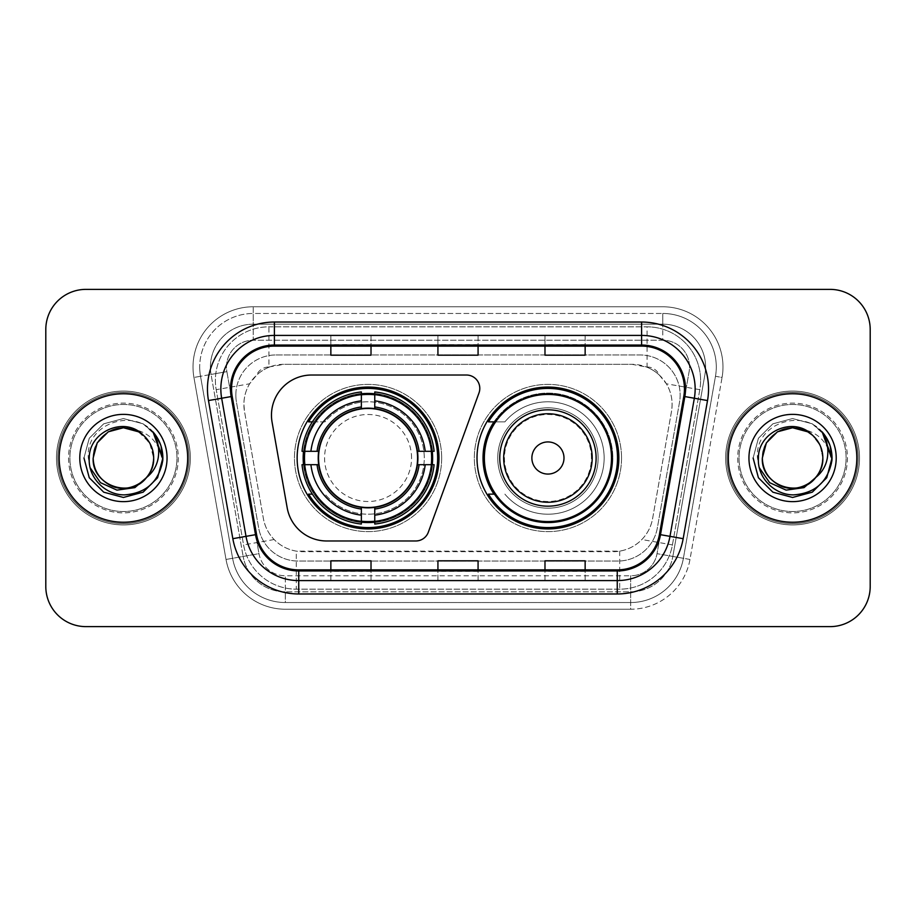 <?xml version="1.0" encoding="UTF-8"?>
<svg xmlns="http://www.w3.org/2000/svg" width="916" height="916" viewBox="0 0 916 916"><rect width="100%" height="100%" fill="white"/><g stroke="black" fill="none" stroke-linecap="round" stroke-linejoin="round"><path stroke-width="0.69" stroke-dasharray="4.58 3.44" d="M271.468 415.177A40.144 40.144 0 0 0 272.075 422.15L287.177 507.796A40.144 40.144 0 0 0 326.714 540.978L415.75 540.978A13.385 13.385 0 0 0 428.333 532.173L478.988 392.987A13.385 13.385 0 0 0 466.416 375.022L311.612 375.022A40.144 40.144 0 0 0 271.468 415.177M477.007 458A70.933 70.933 0 0 0 547.94 528.933A70.933 70.933 0 0 0 618.861 458A70.933 70.933 0 0 0 547.94 387.067A70.933 70.933 0 0 0 477.007 458M297.139 458A70.933 70.933 0 0 0 368.06 528.933A70.933 70.933 0 0 0 438.993 458A70.933 70.933 0 0 0 368.06 387.067A70.933 70.933 0 0 0 297.139 458M659.405 375.159A40.144 40.144 0 0 0 646.375 366.995L647.074 366.995A13.385 13.385 0 0 1 659.405 375.159L666.367 383.781C671.405 392.346 673.111 401.563 671.497 411.444L652.616 518.502C651.116 526.62 647.532 533.627 641.853 539.524C635.738 545.73 628.353 549.6 619.708 551.134L296.292 551.134C287.635 549.6 280.25 545.73 274.147 539.524C268.48 533.662 264.896 526.654 263.384 518.502L244.503 411.444L243.896 404.471C243.931 397.029 245.843 390.136 249.633 383.781L256.594 375.159A13.385 13.385 0 0 1 268.926 366.995L268.926 326.84A53.529 53.529 0 0 0 216.199 389.678L243.576 544.917A53.529 53.529 0 0 0 296.292 589.16L619.708 589.16A53.529 53.529 0 0 0 672.424 544.917L699.801 389.678A53.529 53.529 0 0 0 647.074 326.84L268.926 326.84A53.529 53.529 0 0 0 216.199 389.678L243.576 544.917A53.529 53.529 0 0 0 296.292 589.16L619.708 589.16A53.529 53.529 0 0 0 672.424 544.917L699.801 389.678A53.529 53.529 0 0 0 647.074 326.84L268.926 326.84M268.926 366.995L284.04 364.316L631.96 364.316A40.144 40.144 0 0 1 671.497 411.444L652.616 518.502A40.144 40.144 0 0 1 613.079 551.684L302.921 551.684A40.144 40.144 0 0 1 263.384 518.502L244.503 411.444A40.144 40.144 0 0 1 284.04 364.316L631.96 364.316L646.375 366.995M303.505 451.313A64.91 64.91 0 0 1 371.415 393.182A64.91 64.91 0 0 1 432.97 458A64.91 64.91 0 0 0 368.06 393.09A64.91 64.91 0 0 0 303.162 458A64.91 64.91 0 0 0 368.06 522.91A64.91 64.91 0 0 0 432.97 458A64.91 64.91 0 0 1 371.415 522.818A64.91 64.91 0 0 1 303.505 464.687M494.01 421.864A64.91 64.91 0 0 1 612.838 458A64.91 64.91 0 0 0 547.94 393.09A64.91 64.91 0 0 0 483.03 458A64.91 64.91 0 0 0 547.94 522.91A64.91 64.91 0 0 0 612.838 458A64.91 64.91 0 0 1 494.01 494.136M269.625 366.995A40.144 40.144 0 0 0 256.594 375.159M235.847 395.094A40.144 40.144 0 0 1 275.991 354.95A40.144 40.144 0 0 0 236.454 402.067A40.144 40.144 0 0 1 235.847 395.094M705.583 366.995A42.823 42.823 0 0 0 662.76 324.172L253.24 324.172L662.76 324.172A42.823 42.823 0 0 1 704.942 374.426L672.848 556.447L704.942 374.426A42.823 42.823 0 0 0 705.583 366.995A42.823 42.823 0 0 1 704.942 374.426A42.823 42.823 0 0 0 662.76 324.172L662.76 340.225A26.77 26.77 0 0 1 689.118 371.644L657.024 553.653A26.77 26.77 0 0 1 630.666 575.775L285.334 575.775A26.77 26.77 0 0 1 258.976 553.653L226.882 371.644A26.77 26.77 0 0 1 253.24 340.225L662.76 340.225A26.77 26.77 0 0 1 689.118 371.644L657.024 553.653A26.77 26.77 0 0 1 630.666 575.775L630.666 602.533L285.334 602.533L630.666 602.533A53.529 53.529 0 0 0 683.393 558.302L715.476 376.293A53.529 53.529 0 0 0 716.289 366.995A53.529 53.529 0 0 1 715.476 376.293L683.393 558.302A53.529 53.529 0 0 1 630.666 602.533A53.529 53.529 0 0 0 683.393 558.302A53.529 53.529 0 0 1 630.666 602.533L630.666 609.232A60.227 60.227 0 0 0 689.977 559.458L722.071 377.449A60.227 60.227 0 0 0 662.76 306.768L253.24 306.768L253.24 313.467A53.529 53.529 0 0 0 199.711 366.995A53.529 53.529 0 0 1 253.24 313.467L662.76 313.467L253.24 313.467L253.24 340.225L662.76 340.225L662.76 313.467A53.529 53.529 0 0 1 716.289 366.995A53.529 53.529 0 0 0 662.76 313.467A53.529 53.529 0 0 1 715.476 376.293L722.071 377.449A60.227 60.227 0 0 0 662.76 306.768L253.24 306.768A60.227 60.227 0 0 0 193.929 377.449L226.023 559.458A60.227 60.227 0 0 0 285.334 609.232L630.666 609.232A60.227 60.227 0 0 0 689.977 559.458L722.071 377.449L715.476 376.293M211.058 374.426A42.823 42.823 0 0 1 253.24 324.172A42.823 42.823 0 0 0 211.058 374.426L243.152 556.447L211.058 374.426L193.929 377.449L226.023 559.458A60.227 60.227 0 0 0 285.334 609.232L630.666 609.232L630.666 591.828L285.334 591.828L630.666 591.828A42.823 42.823 0 0 0 672.848 556.447A42.823 42.823 0 0 1 630.666 591.828A42.823 42.823 0 0 0 672.848 556.447A42.823 42.823 0 0 1 630.666 591.828L630.666 575.775L285.334 575.775L285.334 602.533A53.529 53.529 0 0 1 232.607 558.302L200.524 376.293L232.607 558.302A53.529 53.529 0 0 0 285.334 602.533A53.529 53.529 0 0 1 232.607 558.302A53.529 53.529 0 0 0 285.334 602.533L285.334 591.828A42.823 42.823 0 0 1 243.152 556.447A42.823 42.823 0 0 0 285.334 591.828A42.823 42.823 0 0 1 243.152 556.447A42.823 42.823 0 0 0 285.334 591.828L285.334 575.775A26.77 26.77 0 0 1 258.976 553.653L226.023 559.458L258.976 553.653L226.882 371.644L200.524 376.293A53.529 53.529 0 0 1 199.711 366.995A53.529 53.529 0 0 0 200.524 376.293A53.529 53.529 0 0 1 199.711 366.995A53.529 53.529 0 0 0 200.524 376.293L193.929 377.449A60.227 60.227 0 0 1 253.24 306.768L253.24 324.172A42.823 42.823 0 0 0 211.058 374.426L226.882 371.644A26.77 26.77 0 0 1 253.24 340.225L253.24 324.172A42.823 42.823 0 0 0 210.417 366.995M739.04 458A53.529 53.529 0 0 0 792.58 511.529A53.529 53.529 0 0 0 846.109 458A53.529 53.529 0 0 0 792.58 404.471A53.529 53.529 0 0 0 739.04 458A53.529 53.529 0 0 0 792.58 511.529A53.529 53.529 0 0 0 846.109 458A53.529 53.529 0 0 0 792.58 404.471A53.529 53.529 0 0 0 739.04 458A53.529 53.529 0 0 0 792.58 511.529A53.529 53.529 0 0 0 846.109 458A53.529 53.529 0 0 1 792.58 511.529A53.529 53.529 0 0 1 739.04 458A53.529 53.529 0 0 1 792.58 404.471A53.529 53.529 0 0 1 846.109 458A53.529 53.529 0 0 0 792.58 404.471A53.529 53.529 0 0 0 739.04 458A53.529 53.529 0 0 0 792.58 511.529A53.529 53.529 0 0 0 846.109 458A53.529 53.529 0 0 0 792.58 404.471A53.529 53.529 0 0 0 739.04 458A53.529 53.529 0 0 0 792.58 511.529A53.529 53.529 0 0 0 846.109 458A53.529 53.529 0 0 0 792.58 404.471A53.529 53.529 0 0 0 739.04 458A53.529 53.529 0 0 1 792.58 404.471A53.529 53.529 0 0 1 846.109 458A53.529 53.529 0 0 0 792.58 404.471A53.529 53.529 0 0 0 739.04 458M69.891 458A53.529 53.529 0 0 0 123.42 511.529A53.529 53.529 0 0 0 176.96 458A53.529 53.529 0 0 0 123.42 404.471A53.529 53.529 0 0 0 69.891 458A53.529 53.529 0 0 0 123.42 511.529A53.529 53.529 0 0 0 176.96 458A53.529 53.529 0 0 0 123.42 404.471A53.529 53.529 0 0 0 69.891 458A53.529 53.529 0 0 0 123.42 511.529A53.529 53.529 0 0 0 176.96 458A53.529 53.529 0 0 1 123.42 511.529A53.529 53.529 0 0 1 69.891 458A53.529 53.529 0 0 1 123.42 404.471A53.529 53.529 0 0 1 176.96 458A53.529 53.529 0 0 0 123.42 404.471A53.529 53.529 0 0 0 69.891 458A53.529 53.529 0 0 0 123.42 511.529A53.529 53.529 0 0 0 176.96 458A53.529 53.529 0 0 0 123.42 404.471A53.529 53.529 0 0 0 69.891 458A53.529 53.529 0 0 0 123.42 511.529A53.529 53.529 0 0 0 176.96 458A53.529 53.529 0 0 0 123.42 404.471A53.529 53.529 0 0 0 69.891 458A53.529 53.529 0 0 1 123.42 404.471A53.529 53.529 0 0 1 176.96 458A53.529 53.529 0 0 0 123.42 404.471A53.529 53.529 0 0 0 69.891 458M45.8 586.48A40.144 40.144 0 0 0 85.944 626.624L830.056 626.624A40.144 40.144 0 0 0 870.2 586.48L870.2 329.52A40.144 40.144 0 0 0 830.056 289.376L85.944 289.376A40.144 40.144 0 0 0 45.8 329.52L45.8 586.48A40.144 40.144 0 0 0 85.944 626.624L830.056 626.624A40.144 40.144 0 0 0 870.2 586.48L870.2 329.52A40.144 40.144 0 0 0 830.056 289.376L85.944 289.376A40.144 40.144 0 0 0 45.8 329.52L45.8 586.48A40.144 40.144 0 0 0 85.944 626.624M275.991 354.95L640.009 354.95A40.144 40.144 0 0 1 679.546 402.067L657.356 527.868A40.144 40.144 0 0 1 617.819 561.05L298.181 561.05A40.144 40.144 0 0 1 258.644 527.868L236.454 402.067L258.644 527.868A40.144 40.144 0 0 0 298.181 561.05L617.819 561.05A40.144 40.144 0 0 0 657.356 527.868L679.546 402.067A40.144 40.144 0 0 0 640.009 354.95L275.991 354.95M59.185 458A64.234 64.234 0 0 0 123.42 522.235A64.234 64.234 0 0 0 187.666 458A64.234 64.234 0 0 0 123.42 393.765A64.234 64.234 0 0 0 59.185 458A64.234 64.234 0 0 0 123.42 522.235A64.234 64.234 0 0 0 187.666 458A64.234 64.234 0 0 0 123.42 393.765A64.234 64.234 0 0 0 59.185 458M728.335 458A64.234 64.234 0 0 0 792.58 522.235A64.234 64.234 0 0 0 856.815 458A64.234 64.234 0 0 0 792.58 393.765A64.234 64.234 0 0 0 728.335 458A64.234 64.234 0 0 0 792.58 522.235A64.234 64.234 0 0 0 856.815 458A64.234 64.234 0 0 0 792.58 393.765A64.234 64.234 0 0 0 728.335 458M57.845 458A65.574 65.574 0 0 1 123.42 392.426A65.574 65.574 0 0 1 188.994 458A65.574 65.574 0 0 1 123.42 523.574A65.574 65.574 0 0 1 57.845 458A65.574 65.574 0 0 1 123.42 392.426A65.574 65.574 0 0 1 188.994 458A65.574 65.574 0 0 1 123.42 523.574A65.574 65.574 0 0 1 57.845 458M727.006 458A65.574 65.574 0 0 1 792.58 392.426A65.574 65.574 0 0 1 858.155 458A65.574 65.574 0 0 1 792.58 523.574A65.574 65.574 0 0 1 727.006 458A65.574 65.574 0 0 1 792.58 392.426A65.574 65.574 0 0 1 858.155 458A65.574 65.574 0 0 1 792.58 523.574A65.574 65.574 0 0 1 727.006 458M683.794 396.376A42.823 42.823 0 0 0 641.612 346.122L274.388 346.122A42.823 42.823 0 0 0 232.206 396.376L256.56 534.497A42.823 42.823 0 0 0 298.742 569.878L617.258 569.878A42.823 42.823 0 0 0 659.44 534.497L683.794 396.376L707.518 400.567L683.164 538.677A66.914 66.914 0 0 1 617.258 593.969L298.742 593.969A66.914 66.914 0 0 1 232.836 538.677L208.482 400.567A66.914 66.914 0 0 1 274.388 322.031L641.612 322.031A66.914 66.914 0 0 1 707.518 400.567M695.152 388.945A53.529 53.529 0 0 0 641.612 335.416L274.388 335.416A53.529 53.529 0 0 0 221.661 398.242L246.015 536.352A53.529 53.529 0 0 0 298.742 580.584L617.258 580.584A53.529 53.529 0 0 0 669.985 536.352L694.339 398.242A53.529 53.529 0 0 0 695.152 388.945A53.529 53.529 0 0 1 694.339 398.242M870.2 329.52A40.144 40.144 0 0 0 830.056 289.376M830.056 626.624A40.144 40.144 0 0 0 870.2 586.48M85.944 289.376A40.144 40.144 0 0 0 45.8 329.52M585.141 335.577L544.986 335.416L585.141 335.416L585.141 346.122L585.141 335.577L544.986 335.416L544.986 346.122L544.986 335.577M371.014 335.577L330.859 335.416L371.014 335.416L371.014 346.122L371.014 335.577L330.859 335.416L330.859 346.122L330.859 335.577M478.072 335.577L437.928 335.416L478.072 335.416L478.072 346.122L478.072 335.577L437.928 335.416L437.928 346.122L437.928 335.577M371.014 580.584L330.859 580.584L371.014 580.584L371.014 569.878L330.859 569.878L371.014 569.878L371.014 580.584M585.141 580.584L544.986 580.584L585.141 580.584L585.141 569.878L544.986 569.878L585.141 569.878L585.141 580.584M437.928 580.584L478.072 580.584L437.928 580.584L437.928 569.878L478.072 569.878L437.928 569.878L437.928 580.584M330.859 346.122L371.014 346.122L330.859 346.122L330.859 355.179M544.986 346.122L585.141 346.122L544.986 346.122L544.986 355.179M437.928 346.122L478.072 346.122L437.928 346.122L437.928 355.179M478.072 580.584L478.072 569.878L478.072 580.584M544.986 580.584L544.986 569.878L544.986 580.584M330.859 580.584L330.859 569.878L330.859 580.584M478.072 344.634L437.928 344.634M478.072 355.179L478.072 346.122M371.014 344.634L330.859 344.634M371.014 355.179L371.014 346.122M585.141 344.634L544.986 344.634M585.141 355.179L585.141 346.122M478.072 571.366L437.928 571.366M437.928 560.821L437.928 569.878M478.072 560.821L478.072 569.878M371.014 571.366L330.859 571.366M330.859 560.821L330.859 569.878M371.014 560.821L371.014 569.878M585.141 571.366L544.986 571.366M544.986 560.821L544.986 569.878M585.141 560.821L585.141 569.878M190.333 458A66.914 66.914 0 0 0 123.42 391.086A66.914 66.914 0 0 0 56.506 458A66.914 66.914 0 0 0 123.42 524.914A66.914 66.914 0 0 0 190.333 458A66.914 66.914 0 0 0 123.42 391.086A66.914 66.914 0 0 0 56.506 458A66.914 66.914 0 0 0 123.42 524.914A66.914 66.914 0 0 0 190.333 458M108.294 431.802L123.42 427.749L138.545 431.802L149.617 442.875L153.67 458C153.27 469.404 148.22 478.141 138.545 484.198C119.687 496.277 92.138 480.373 93.169 458C92.608 438.524 113.447 422.574 132.351 429.1A30.251 30.251 0 0 1 153.67 458C154.712 480.373 127.152 496.277 108.294 484.198C98.619 478.141 93.581 469.404 93.169 458C93.581 446.596 98.619 437.859 108.294 431.802C127.152 419.723 154.712 435.627 153.67 458C153.27 469.404 148.22 478.141 138.545 484.198C119.687 496.277 92.138 480.373 93.169 458C92.138 435.627 119.687 419.723 138.545 431.802C148.22 437.859 153.27 446.596 153.67 458C154.712 480.373 127.152 496.277 108.294 484.198C98.619 478.141 93.581 469.404 93.169 458C93.581 446.596 98.619 437.859 108.294 431.802C127.152 419.723 154.712 435.627 153.67 458L152.159 467.446L148.529 475.816M93.169 458C93.581 446.596 98.619 437.859 108.294 431.802C127.152 419.723 154.712 435.627 153.67 458L151.003 445.565L143.239 435.146C150.087 441.42 153.567 449.046 153.67 458C154.712 435.627 127.152 419.723 108.294 431.802C98.619 437.859 93.581 446.596 93.169 458M90.203 467.813L88.314 458C85.096 422.505 136.747 406.292 155.857 435.535C160.483 442.336 162.83 449.825 162.876 458L162.201 465.259L161.754 458C158.388 441.741 148.587 432.1 132.351 429.1M79.784 458A43.636 43.636 0 0 0 123.42 501.636A43.636 43.636 0 0 0 167.055 458A43.636 43.636 0 0 0 123.42 414.364A43.636 43.636 0 0 0 79.784 458M152.159 467.446A30.251 30.251 0 0 0 153.67 458M162.808 460.267L156.968 478.759L143.148 492.167L123.42 497.457L103.691 492.167L89.253 477.728L83.963 458L89.253 438.272L103.691 423.833L123.42 418.543L143.148 423.833L153.27 432.192L143.148 423.833L123.42 418.543L103.691 423.833L89.253 438.272L83.963 458L89.253 477.728L103.691 492.167L123.42 497.457L143.148 492.167L157.277 478.255L162.853 459.145L157.277 478.255L143.148 492.167L123.42 497.457L103.691 492.167L89.253 477.728L83.963 458L89.253 438.272L103.691 423.833L123.42 418.543L143.148 423.833L154.025 433.108L161.021 446.046L154.025 433.108L143.148 423.833L123.42 418.543L103.691 423.833L89.253 438.272L83.963 458L89.253 477.728L103.691 492.167L123.42 497.457L143.148 492.167L157.277 478.255L162.853 459.145L157.277 478.255L143.148 492.167L123.42 497.457L103.691 492.167L89.253 477.728L83.963 458L89.253 438.272L103.691 423.833L123.42 418.543L143.148 423.833L154.025 433.108L161.021 446.046L154.025 433.108L143.148 423.833L123.42 418.543L103.691 423.833L89.253 438.272L83.963 458L89.253 477.728L103.691 492.167L123.42 497.457L143.148 492.167L157.277 478.255L162.853 459.145L157.277 478.255L143.148 492.167L123.42 497.457L103.691 492.167L89.253 477.728L83.963 458L89.253 438.272L103.691 423.833L123.42 418.543L143.148 423.833L155.857 435.535M162.853 459.145L157.277 478.255L143.148 492.167L123.42 497.457L103.691 492.167L89.253 477.728L83.963 458L89.253 438.272L103.691 423.833L123.42 418.543L143.148 423.833L153.27 432.192L143.148 423.833L123.42 418.543L103.691 423.833L89.253 438.272L83.963 458L89.253 477.728L103.691 492.167L123.42 497.457L143.148 492.167L157.277 478.255L162.853 459.145L162.201 465.259M83.963 458L89.253 438.272L103.691 423.833L123.42 418.543L143.148 423.833L153.27 432.192M411.559 458A43.499 43.499 0 0 0 368.06 414.501A43.499 43.499 0 0 0 324.573 458A43.499 43.499 0 0 0 368.06 501.499A43.499 43.499 0 0 0 411.559 458M418.257 458A50.185 50.185 0 0 0 368.06 407.815A50.185 50.185 0 0 0 317.875 458A50.185 50.185 0 0 1 368.06 407.815A50.185 50.185 0 0 1 418.257 458A50.185 50.185 0 0 0 368.06 407.815A50.185 50.185 0 0 0 317.875 458A50.185 50.185 0 0 0 368.06 508.185A50.185 50.185 0 0 0 418.257 458A50.185 50.185 0 0 0 368.06 407.815A50.185 50.185 0 0 0 317.875 458A50.185 50.185 0 0 0 368.06 508.185A50.185 50.185 0 0 0 418.257 458A50.185 50.185 0 0 1 368.06 508.185A50.185 50.185 0 0 1 317.875 458A50.185 50.185 0 0 0 368.06 508.185A50.185 50.185 0 0 0 418.257 458M318.55 458A49.521 49.521 0 0 0 368.06 507.521A49.521 49.521 0 0 0 417.582 458A49.521 49.521 0 0 0 368.06 408.479A49.521 49.521 0 0 0 318.55 458M431.631 458A63.57 63.57 0 0 0 368.06 394.43A63.57 63.57 0 0 0 304.501 458A63.57 63.57 0 0 0 368.06 521.57A63.57 63.57 0 0 0 431.631 458A63.57 63.57 0 0 0 368.06 394.43A63.57 63.57 0 0 0 304.501 458A63.57 63.57 0 0 0 368.06 521.57A63.57 63.57 0 0 0 431.631 458A63.57 63.57 0 0 0 368.06 394.43A63.57 63.57 0 0 0 304.501 458A63.57 63.57 0 0 0 368.06 521.57A63.57 63.57 0 0 0 431.631 458M361.373 394.109L361.373 394.785A63.57 63.57 0 0 0 304.845 451.313L302.028 451.313A66.376 66.376 0 0 1 361.373 391.956L361.373 394.109A64.234 64.234 0 0 0 304.181 451.313M431.951 451.313L431.287 451.313A63.57 63.57 0 0 0 374.759 394.785L374.759 391.956A66.376 66.376 0 0 1 434.104 451.313L431.951 451.313A64.234 64.234 0 0 0 374.759 394.109M441.672 458A73.612 73.612 0 0 0 368.06 384.388A73.612 73.612 0 0 0 294.46 458A73.612 73.612 0 0 0 368.06 531.612A73.612 73.612 0 0 0 441.672 458A73.612 73.612 0 0 0 368.06 384.388A73.612 73.612 0 0 0 294.46 458A73.612 73.612 0 0 0 368.06 531.612A73.612 73.612 0 0 0 441.672 458M374.759 521.891L374.759 521.215A63.57 63.57 0 0 0 431.287 464.687L434.104 464.687A66.376 66.376 0 0 1 374.759 524.044L374.759 521.891A64.234 64.234 0 0 0 431.951 464.687M304.181 464.687L304.845 464.687A63.57 63.57 0 0 0 361.373 521.215L361.373 524.044A66.376 66.376 0 0 1 302.028 464.687L304.181 464.687A64.234 64.234 0 0 0 361.373 521.891M374.759 406.956L374.759 394.785M361.373 394.785L361.373 408.857M304.845 464.687L318.997 464.687M317.028 451.313L304.845 451.313M374.759 521.215L374.759 507.143M361.373 509.044L361.373 521.215M431.287 451.313L417.124 451.313M419.104 464.687L431.287 464.687M312.379 421.864L324.997 421.864A56.208 56.208 0 0 1 424.28 458.137A56.208 56.208 0 0 1 325.008 494.125A56.208 56.208 0 0 0 406.635 498.888A56.208 56.208 0 0 0 406.635 417.112A56.208 56.208 0 0 0 325.008 421.864L308.589 421.864A69.593 69.593 0 0 1 437.653 458A69.593 69.593 0 0 1 308.589 494.136L312.379 494.136M591.427 458A43.499 43.499 0 0 0 547.94 414.501A43.499 43.499 0 0 0 504.441 458A43.499 43.499 0 0 0 547.94 501.499A43.499 43.499 0 0 0 591.427 458M598.125 458A50.185 50.185 0 0 0 547.94 407.815A50.185 50.185 0 0 0 497.743 458A50.185 50.185 0 0 1 547.94 407.815A50.185 50.185 0 0 1 598.125 458A50.185 50.185 0 0 0 547.94 407.815A50.185 50.185 0 0 0 497.743 458A50.185 50.185 0 0 0 547.94 508.185A50.185 50.185 0 0 0 598.125 458A50.185 50.185 0 0 0 547.94 407.815A50.185 50.185 0 0 0 497.743 458A50.185 50.185 0 0 0 547.94 508.185A50.185 50.185 0 0 0 598.125 458A50.185 50.185 0 0 1 547.94 508.185A50.185 50.185 0 0 1 497.743 458A50.185 50.185 0 0 0 547.94 508.185A50.185 50.185 0 0 0 598.125 458M596.11 458A48.182 48.182 0 0 0 547.94 409.818A48.182 48.182 0 0 0 499.758 458A48.182 48.182 0 0 0 547.94 506.182A48.182 48.182 0 0 0 596.11 458M611.499 458A63.57 63.57 0 0 0 547.94 394.43A63.57 63.57 0 0 0 484.369 458A63.57 63.57 0 0 0 547.94 521.57A63.57 63.57 0 0 0 611.499 458A63.57 63.57 0 0 0 547.94 394.43A63.57 63.57 0 0 0 484.369 458A63.57 63.57 0 0 0 547.94 521.57A63.57 63.57 0 0 0 611.499 458A63.57 63.57 0 0 0 547.94 394.43A63.57 63.57 0 0 0 484.369 458A63.57 63.57 0 0 0 547.94 521.57A63.57 63.57 0 0 0 611.499 458M621.54 458A73.612 73.612 0 0 0 547.94 384.388A73.612 73.612 0 0 0 474.328 458A73.612 73.612 0 0 0 547.94 531.612A73.612 73.612 0 0 0 621.54 458A73.612 73.612 0 0 0 547.94 384.388A73.612 73.612 0 0 0 474.328 458A73.612 73.612 0 0 0 547.94 531.612A73.612 73.612 0 0 0 621.54 458M494.903 421.864L504.876 421.864A56.208 56.208 0 0 1 604.148 458.137A56.208 56.208 0 0 1 504.876 494.125A56.208 56.208 0 0 0 586.503 498.888A56.208 56.208 0 0 0 586.503 417.112A56.208 56.208 0 0 0 504.876 421.864L488.457 421.864A69.593 69.593 0 0 1 617.521 458A69.593 69.593 0 0 1 488.457 494.136L494.903 494.136M859.494 458A66.914 66.914 0 0 0 792.58 391.086A66.914 66.914 0 0 0 725.667 458A66.914 66.914 0 0 0 792.58 524.914A66.914 66.914 0 0 0 859.494 458A66.914 66.914 0 0 0 792.58 391.086A66.914 66.914 0 0 0 725.667 458A66.914 66.914 0 0 0 792.58 524.914A66.914 66.914 0 0 0 859.494 458M812.4 435.146C819.236 441.42 822.717 449.046 822.831 458C823.862 435.627 796.313 419.723 777.455 431.802C767.78 437.859 762.73 446.596 762.33 458C762.73 446.596 767.78 437.859 777.455 431.802C796.313 419.723 823.862 435.627 822.831 458L820.152 445.565L812.4 435.146L820.152 445.565L822.831 458C822.419 469.404 817.381 478.141 807.706 484.198C788.848 496.277 761.288 480.373 762.33 458C761.768 438.524 782.596 422.574 801.511 429.1A30.251 30.251 0 0 1 822.831 458C823.862 480.373 796.313 496.277 777.455 484.198C767.78 478.141 762.73 469.404 762.33 458C762.73 446.596 767.78 437.859 777.455 431.802C796.313 419.723 823.862 435.627 822.831 458C822.419 469.404 817.381 478.141 807.706 484.198C788.848 496.277 761.288 480.373 762.33 458C761.288 435.627 788.848 419.723 807.706 431.802C817.381 437.859 822.419 446.596 822.831 458C823.862 480.373 796.313 496.277 777.455 484.198C767.78 478.141 762.73 469.404 762.33 458C762.73 446.596 767.78 437.859 777.455 431.802C796.313 419.723 823.862 435.627 822.831 458L821.32 467.446L817.69 475.816M759.364 467.813L757.463 458C754.246 422.505 805.908 406.292 825.007 435.535C829.644 442.336 831.98 449.825 832.037 458L831.362 465.259L830.904 458C827.537 441.741 817.736 432.1 801.511 429.1M748.945 458A43.636 43.636 0 0 0 792.58 501.636A43.636 43.636 0 0 0 836.216 458A43.636 43.636 0 0 0 792.58 414.364A43.636 43.636 0 0 0 748.945 458M821.32 467.446A30.251 30.251 0 0 0 822.831 458M831.968 460.267L826.129 478.759L812.309 492.167L792.58 497.457L772.852 492.167L758.414 477.728L753.124 458L758.414 438.272L772.852 423.833L792.58 418.543L812.309 423.833L822.419 432.192L812.309 423.833L792.58 418.543L772.852 423.833L758.414 438.272L753.124 458L758.414 477.728L772.852 492.167L792.58 497.457L812.309 492.167L826.438 478.255L832.014 459.145L826.438 478.255L812.309 492.167L792.58 497.457L772.852 492.167L758.414 477.728L753.124 458L758.414 438.272L772.852 423.833L792.58 418.543L812.309 423.833L823.186 433.108L830.182 446.046L823.186 433.108L812.309 423.833L792.58 418.543L772.852 423.833L758.414 438.272L753.124 458L758.414 477.728L772.852 492.167L792.58 497.457L812.309 492.167L826.438 478.255L832.014 459.145L826.438 478.255L812.309 492.167L792.58 497.457L772.852 492.167L758.414 477.728L753.124 458L758.414 438.272L772.852 423.833L792.58 418.543L812.309 423.833L823.186 433.108L830.182 446.046L823.186 433.108L812.309 423.833L792.58 418.543L772.852 423.833L758.414 438.272L753.124 458L758.414 477.728L772.852 492.167L792.58 497.457L812.309 492.167L826.438 478.255L832.014 459.145L826.438 478.255L812.309 492.167L792.58 497.457L772.852 492.167L758.414 477.728L753.124 458L758.414 438.272L772.852 423.833L792.58 418.543L812.309 423.833L825.007 435.535M832.014 459.145L826.438 478.255L812.309 492.167L792.58 497.457L772.852 492.167L758.414 477.728L753.124 458L758.414 438.272L772.852 423.833L792.58 418.543L812.309 423.833L822.419 432.192L812.309 423.833L792.58 418.543L772.852 423.833L758.414 438.272L753.124 458L758.414 477.728L772.852 492.167L792.58 497.457L812.309 492.167L826.438 478.255L832.014 459.145L831.362 465.259M753.124 458L758.414 438.272L772.852 423.833L792.58 418.543L812.309 423.833L822.419 432.192M699.801 389.678L666.367 383.781M619.708 551.134L619.708 589.16A53.529 53.529 0 0 0 672.424 544.917L641.853 539.524M274.147 539.524L243.576 544.917A53.529 53.529 0 0 0 296.292 589.16L296.292 551.134M215.386 380.38A53.529 53.529 0 0 0 216.199 389.678L249.633 383.781M700.614 380.38A53.529 53.529 0 0 0 647.074 326.84L647.074 366.995M716.289 366.995A53.529 53.529 0 0 0 662.76 313.467L662.76 324.172M689.977 559.458L657.024 553.653L689.977 559.458M274.388 322.031L274.388 346.122A42.823 42.823 0 0 0 232.206 396.376L208.482 400.567M274.388 335.416A53.529 53.529 0 0 0 221.661 398.242M617.258 580.584A53.529 53.529 0 0 0 669.985 536.352M246.015 536.352A53.529 53.529 0 0 0 298.742 580.584M617.258 593.969L617.258 569.878A42.823 42.823 0 0 0 659.44 534.497L683.164 538.677M684.447 388.945A42.823 42.823 0 0 0 641.612 346.122L641.612 322.031M232.836 538.677L256.56 534.497A42.823 42.823 0 0 0 298.742 569.878L298.742 593.969M478.072 580.423L437.928 580.423M371.014 580.423L330.859 580.423M585.141 580.423L544.986 580.423M68.551 458A54.868 54.868 0 0 0 123.42 512.868A54.868 54.868 0 0 0 178.288 458A54.868 54.868 0 0 0 123.42 403.132A54.868 54.868 0 0 0 68.551 458A54.868 54.868 0 0 0 123.42 512.868A54.868 54.868 0 0 0 178.288 458A54.868 54.868 0 0 0 123.42 403.132A54.868 54.868 0 0 0 68.551 458M431.883 451.313A64.166 64.166 0 0 0 374.759 394.178M361.373 394.178A64.166 64.166 0 0 0 315.035 421.864M315.035 494.136A64.166 64.166 0 0 0 361.373 521.822M374.759 521.822A64.166 64.166 0 0 0 431.883 464.687M737.712 458A54.868 54.868 0 0 0 792.58 512.868A54.868 54.868 0 0 0 847.449 458A54.868 54.868 0 0 0 792.58 403.132A54.868 54.868 0 0 0 737.712 458A54.868 54.868 0 0 0 792.58 512.868A54.868 54.868 0 0 0 847.449 458A54.868 54.868 0 0 0 792.58 403.132A54.868 54.868 0 0 0 737.712 458"/><path stroke-width="1.37" d="M271.468 415.177A40.144 40.144 0 0 0 272.075 422.15L287.177 507.796A40.144 40.144 0 0 0 326.714 540.978L415.75 540.978A13.385 13.385 0 0 0 428.333 532.173L478.988 392.987A13.385 13.385 0 0 0 466.416 375.022L311.612 375.022A40.144 40.144 0 0 0 271.468 415.177M477.007 458A70.933 70.933 0 0 0 547.94 528.933A70.933 70.933 0 0 0 618.861 458A70.933 70.933 0 0 0 547.94 387.067A70.933 70.933 0 0 0 477.007 458M297.139 458A70.933 70.933 0 0 0 368.06 528.933A70.933 70.933 0 0 0 438.993 458A70.933 70.933 0 0 0 368.06 387.067A70.933 70.933 0 0 0 297.139 458M303.505 464.687A64.91 64.91 0 0 1 303.505 451.313M494.01 494.136A64.91 64.91 0 0 1 494.01 421.864M45.8 329.52L45.8 586.48A40.144 40.144 0 0 0 85.944 626.624L830.056 626.624A40.144 40.144 0 0 0 870.2 586.48L870.2 329.52A40.144 40.144 0 0 0 830.056 289.376L85.944 289.376A40.144 40.144 0 0 0 45.8 329.52L45.8 586.48M59.185 458A64.234 64.234 0 0 0 123.42 522.235A64.234 64.234 0 0 0 187.666 458A64.234 64.234 0 0 0 123.42 393.765A64.234 64.234 0 0 0 59.185 458A64.234 64.234 0 0 0 123.42 522.235A64.234 64.234 0 0 0 187.666 458A64.234 64.234 0 0 0 123.42 393.765A64.234 64.234 0 0 0 59.185 458M728.335 458A64.234 64.234 0 0 0 792.58 522.235A64.234 64.234 0 0 0 856.815 458A64.234 64.234 0 0 0 792.58 393.765A64.234 64.234 0 0 0 728.335 458A64.234 64.234 0 0 0 792.58 522.235A64.234 64.234 0 0 0 856.815 458A64.234 64.234 0 0 0 792.58 393.765A64.234 64.234 0 0 0 728.335 458M231.553 388.945A42.823 42.823 0 0 1 274.388 346.122L641.612 346.122A42.823 42.823 0 0 1 683.794 396.376L659.44 534.497A42.823 42.823 0 0 1 617.258 569.878L298.742 569.878A42.823 42.823 0 0 1 256.56 534.497L232.206 396.376A42.823 42.823 0 0 1 231.553 388.945M230.489 388.945A43.899 43.899 0 0 0 231.153 396.571L255.507 534.681A43.899 43.899 0 0 0 298.742 570.954L617.258 570.954A43.899 43.899 0 0 0 660.493 534.681L684.847 396.571A43.899 43.899 0 0 0 641.612 345.046L274.388 345.046A43.899 43.899 0 0 0 230.489 388.945M208.482 400.567A66.914 66.914 0 0 1 274.388 322.031L641.612 322.031A66.914 66.914 0 0 1 707.518 400.567L683.164 538.677A66.914 66.914 0 0 1 617.258 593.969L298.742 593.969A66.914 66.914 0 0 1 232.836 538.677L208.482 400.567L221.661 398.242A53.529 53.529 0 0 1 274.388 335.416L641.612 335.416A53.529 53.529 0 0 1 694.339 398.242L669.985 536.352A53.529 53.529 0 0 1 617.258 580.584L298.742 580.584A53.529 53.529 0 0 1 246.015 536.352L221.661 398.242A53.529 53.529 0 0 1 220.848 388.945M830.056 289.376L85.944 289.376M85.944 626.624L830.056 626.624M870.2 586.48L870.2 329.52M437.928 346.122L437.928 355.179L478.072 355.179L478.072 346.122M330.859 346.122L330.859 355.179L371.014 355.179L371.014 346.122M544.986 346.122L544.986 355.179L585.141 355.179L585.141 346.122M478.072 569.878L478.072 560.821L437.928 560.821L437.928 569.878M371.014 569.878L371.014 560.821L330.859 560.821L330.859 569.878M585.141 569.878L585.141 560.821L544.986 560.821L544.986 569.878M146.606 477.442C130.541 499.14 91.589 485.262 93.169 458C93.581 469.404 98.619 478.141 108.294 484.198C127.152 496.277 154.712 480.373 153.67 458C153.27 469.404 148.22 478.141 138.545 484.198C119.687 496.277 92.138 480.373 93.169 458L97.222 442.875L108.294 431.802L123.42 427.749L138.545 431.802L143.239 435.146C124.679 415.681 88.932 431.711 89.264 458C87.856 477.454 105.122 495.018 124.393 494.88C146.113 493.312 158.915 481.77 162.808 460.267L162.876 458C162.762 448.073 159.464 439.359 152.972 431.86C157.907 439.955 159.647 448.668 158.193 458C156.773 465.935 152.915 472.416 146.606 477.442A30.251 30.251 0 0 0 153.67 458C154.712 480.373 127.152 496.277 108.294 484.198C98.619 478.141 93.581 469.404 93.169 458L97.222 442.875L108.294 431.802M153.67 458A30.251 30.251 0 0 0 143.239 435.146M148.529 475.816L134.87 487.633L116.973 490.129L100.497 482.675L90.203 467.813M79.784 458A43.636 43.636 0 0 0 123.42 501.636A43.636 43.636 0 0 0 167.055 458A43.636 43.636 0 0 0 123.42 414.364A43.636 43.636 0 0 0 79.784 458M152.972 431.86L162.853 459.145L161.021 446.046L162.853 459.145L161.021 446.046L162.853 459.145L153.27 432.192L162.853 459.145L153.27 432.192L162.876 458L157.586 477.728L143.148 492.167L123.42 497.457L103.691 492.167L89.253 477.728L83.963 458M153.27 432.192L162.853 459.168M374.759 521.353L374.759 524.044A66.376 66.376 0 0 0 434.104 464.687L431.413 464.687A63.708 63.708 0 0 1 374.759 521.353L374.759 515.158A57.548 57.548 0 0 0 425.219 464.687L417.124 464.687A49.521 49.521 0 0 0 374.759 408.937L374.759 394.647A63.708 63.708 0 0 1 431.413 451.313L434.104 451.313A66.376 66.376 0 0 0 374.759 391.956L374.759 394.647M304.719 464.687L302.028 464.687A66.376 66.376 0 0 0 361.373 524.044L361.373 521.353A63.708 63.708 0 0 1 304.719 464.687L310.913 464.687A57.548 57.548 0 0 0 361.373 515.158L361.373 507.063A49.521 49.521 0 0 0 417.124 464.687L419.104 464.687A51.479 51.479 0 0 1 374.759 509.044L374.759 515.158M361.373 394.647L361.373 391.956A66.376 66.376 0 0 0 302.028 451.313L304.719 451.313A63.708 63.708 0 0 1 361.373 394.647L361.373 400.842A57.548 57.548 0 0 0 310.913 451.313L318.997 451.313A49.521 49.521 0 0 0 361.373 507.063L361.373 509.044A51.479 51.479 0 0 1 317.028 464.687L310.913 464.687M304.845 464.687A63.57 63.57 0 0 1 304.845 451.313M374.759 394.785A63.57 63.57 0 0 0 361.373 394.785M431.287 451.313A63.57 63.57 0 0 1 431.287 464.687M431.413 451.313L425.219 451.313A57.548 57.548 0 0 0 374.759 400.842M425.219 464.687L431.413 464.687M361.373 515.158L361.373 521.353M417.124 451.313L425.219 451.313M374.759 507.143L374.759 509.044M361.373 507.063A49.521 49.521 0 0 1 318.997 464.687L317.028 464.687M374.759 521.215A63.57 63.57 0 0 1 361.373 521.215M310.913 451.313L304.719 451.313M361.373 408.857L361.373 400.842M374.759 408.937A49.521 49.521 0 0 0 318.997 451.313L317.028 451.313A51.479 51.479 0 0 1 361.373 406.956M374.759 408.857L374.759 406.956A51.479 51.479 0 0 1 419.104 451.313M312.379 421.864L308.589 421.864A69.593 69.593 0 0 1 437.653 458A69.593 69.593 0 0 1 308.589 494.136L312.379 494.136M563.993 458A16.064 16.064 0 0 0 547.94 441.936A16.064 16.064 0 0 0 531.875 458A16.064 16.064 0 0 0 547.94 474.064A16.064 16.064 0 0 0 563.993 458M596.11 458A48.182 48.182 0 0 0 547.94 409.818A48.182 48.182 0 0 0 499.758 458A48.182 48.182 0 0 0 547.94 506.182A48.182 48.182 0 0 0 596.11 458A48.182 48.182 0 0 1 547.94 506.182A48.182 48.182 0 0 1 499.758 458M611.499 458A63.57 63.57 0 0 0 547.94 394.43A63.57 63.57 0 0 0 484.369 458A63.57 63.57 0 0 0 547.94 521.57A63.57 63.57 0 0 0 611.499 458M617.521 458A69.593 69.593 0 0 1 488.457 494.136L494.903 494.136A64.166 64.166 0 0 0 612.106 458.149A64.166 64.166 0 0 0 494.903 421.864L488.457 421.864A69.593 69.593 0 0 1 617.521 458M822.831 458C823.862 480.373 796.313 496.277 777.455 484.198C767.78 478.141 762.73 469.404 762.33 458L766.383 442.875L777.455 431.802L792.58 427.749L807.706 431.802L812.4 435.146C793.828 415.681 758.082 431.711 758.425 458C757.005 477.454 774.272 495.018 793.554 494.88C815.274 493.312 828.075 481.77 831.968 460.267L832.037 458C831.923 448.073 828.614 439.359 822.121 431.86C827.068 439.955 828.797 448.668 827.343 458C825.934 465.935 822.076 472.416 815.767 477.442A30.251 30.251 0 0 0 822.831 458C822.419 469.404 817.381 478.141 807.706 484.198C788.848 496.277 761.288 480.373 762.33 458L766.383 442.875L777.455 431.802L792.58 427.749L807.706 431.802L812.4 435.146A30.251 30.251 0 0 1 822.831 458C823.862 480.373 796.313 496.277 777.455 484.198C767.78 478.141 762.73 469.404 762.33 458C760.749 485.262 799.702 499.14 815.767 477.442M817.69 475.816L804.03 487.633L786.134 490.129L769.658 482.675L759.364 467.813M748.945 458A43.636 43.636 0 0 0 792.58 501.636A43.636 43.636 0 0 0 836.216 458A43.636 43.636 0 0 0 792.58 414.364A43.636 43.636 0 0 0 748.945 458M822.121 431.86L832.014 459.145L830.182 446.046L832.014 459.145L830.182 446.046L832.014 459.145L822.419 432.192L832.014 459.145L822.419 432.192L832.037 458L826.747 477.728L812.309 492.167L792.58 497.457L772.852 492.167L758.414 477.728L753.124 458M822.419 432.192L832.014 459.168M641.612 322.031L641.612 345.046M221.661 398.242L231.153 396.571M298.742 593.969L298.742 570.954M617.258 570.954L617.258 593.969M660.493 534.681L683.164 538.677M232.836 538.677L255.507 534.681M684.847 396.571L707.518 400.567M274.388 322.031L274.388 345.046M374.759 507.063A49.521 49.521 0 0 0 417.124 464.687M431.883 464.687A64.166 64.166 0 0 0 431.883 451.313M374.759 394.178A64.166 64.166 0 0 0 361.373 394.178M361.373 521.822A64.166 64.166 0 0 0 374.759 521.822M592.194 458A44.254 44.254 0 0 0 547.94 413.746A44.254 44.254 0 0 0 503.674 458A44.254 44.254 0 0 0 547.94 502.254A44.254 44.254 0 0 0 592.194 458"/></g></svg>
